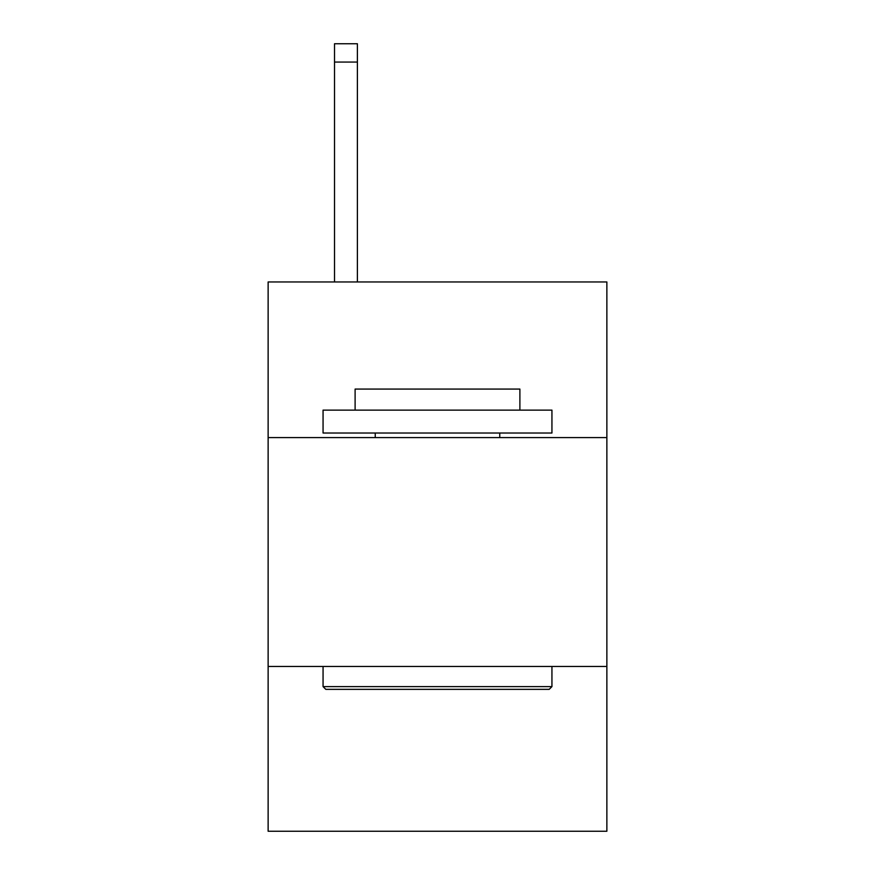 <?xml version="1.0" encoding="UTF-8"?>
<svg xmlns="http://www.w3.org/2000/svg" width="875" height="875" viewBox="0 0 875 875"><rect width="100%" height="100%" fill="white"/><g stroke="black" fill="none" stroke-linecap="round" stroke-linejoin="round"><path stroke-width="1.31" d="M606.867 437.587L606.867 281.958L268.133 281.958L268.133 437.587L606.867 437.587L606.867 831.25L268.133 831.25L268.133 437.587M606.867 666.466L268.133 666.466M325.806 689.347L323.061 686.602L551.939 686.602L549.194 689.347L325.806 689.347M551.939 410.123L551.939 433.016L323.061 433.016L323.061 410.123L551.939 410.123M355.108 410.123L355.108 389.069L519.892 389.069L519.892 410.123M551.939 666.466L551.939 686.602M323.061 666.466L323.061 686.602M499.756 433.016L499.756 437.587M375.244 433.016L375.244 437.587M357.394 281.958L357.394 62.059L334.512 62.059L334.512 43.75L357.394 43.75L357.394 62.059M334.512 281.958L334.512 62.059"/></g></svg>
